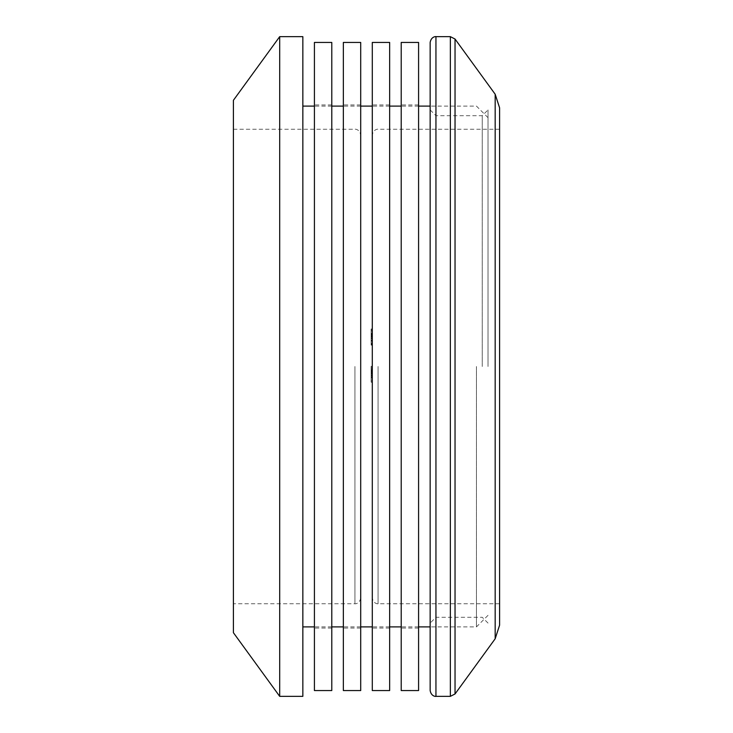<?xml version="1.0" encoding="UTF-8"?>
<svg xmlns="http://www.w3.org/2000/svg" width="733" height="733" viewBox="0 0 733 733"><rect width="100%" height="100%" fill="white"/><g stroke="black" fill="none" stroke-linecap="round" stroke-linejoin="round"><path stroke-width="0.55" stroke-dasharray="3.67 2.75" d="M488.022 366.5L488.022 109.913L488.022 366.5M476.45 366.5L476.45 626.907L476.45 366.5M360.709 690.559L360.709 42.441M372.291 690.559L372.291 366.5L371.127 366.5L372.291 366.5L371.127 366.5L372.291 366.5L371.127 366.5L372.291 366.5L371.127 366.5L372.291 366.5L371.127 366.5L372.291 366.5L371.127 366.5L372.291 366.5L371.127 366.5L372.291 366.5L371.127 366.5L372.291 366.5L371.127 366.5L372.291 366.5L371.127 366.5L372.291 366.5L371.127 366.5L371.127 382.205L371.127 366.5L371.127 382.205L371.127 366.5L371.127 381.811L371.127 366.5L372.291 366.5L372.291 135.028L372.291 597.972L372.291 42.441M302.848 36.65L302.848 696.35M279.694 36.65L279.694 696.35M233.406 100.302L233.406 632.698M371.127 344.281L371.127 332.938L372.291 332.938L372.291 345.115L372.291 329.41L372.291 332.938L371.127 332.938L371.127 345.115L372.291 345.115L372.291 329.016L372.291 345.115L372.291 329.016L372.291 345.115L372.291 329.016L372.291 345.115L371.127 345.115L371.127 344.281L372.291 344.281M371.127 333.863L371.127 341.184L371.127 334.514L372.291 334.514L372.291 343.539L372.291 334.514L371.127 334.514L372.291 334.514L371.127 334.514L372.291 334.514L371.127 334.514L371.127 341.166L372.291 341.184L371.127 341.166L371.127 345.115L371.127 337.061L372.291 337.061L372.291 330.583L372.291 343.539L372.291 330.583L372.291 337.061L371.127 337.061L371.127 345.115L372.291 345.115L371.127 345.115L371.127 341.138L372.291 341.138L371.127 341.129L371.127 337.94L372.291 337.94L371.127 337.94L371.127 333.863L372.291 333.863M371.127 381.811L372.291 381.811L371.127 381.811M371.127 380.244L372.291 380.244L371.127 380.244M371.127 375.525L372.291 375.525M371.127 373.958L372.291 373.958L371.127 373.958M371.127 367.682L372.291 367.682L372.291 376.515L372.291 367.682L372.291 376.515L372.291 367.682L371.127 367.682L372.291 367.682M371.127 370.037L372.291 370.037M371.127 369.395L372.291 369.395M371.127 366.308L372.291 366.308M371.127 372.062L372.291 372.062M371.127 375.8L372.291 375.8M371.127 377.889L372.291 377.889M371.127 375.681L372.291 375.672M371.127 371.796L372.291 371.796L371.127 371.796M371.127 373.17L372.291 373.17L371.127 373.17M371.127 375.461L372.291 375.461M371.127 376.515L372.291 376.515M371.127 382.205L372.291 382.205L371.127 382.205M371.127 368.433L372.291 368.433L371.127 368.433M371.127 372.126L372.291 372.126L371.127 372.126M371.127 372.071L372.291 372.071L371.127 372.107M371.127 377.687L372.291 377.687L371.127 377.687M371.127 375.745L372.291 375.745M371.127 377.321L372.291 377.321M371.127 375.186L372.291 375.186M371.127 375.617L372.291 375.617M371.127 374.306L372.291 374.306L371.127 374.306M371.127 373.546L372.291 373.546L371.127 373.546M371.127 338.096L372.291 338.096M371.127 338.243L372.291 338.243M371.127 333.707L372.291 333.707L371.127 333.68L371.127 330.583L371.127 333.625L371.127 330.583L372.291 330.583L371.127 330.583L371.127 343.539L371.127 330.583L371.127 337.061L372.291 337.061L371.127 337.061L371.127 333.698L372.291 333.698M371.127 331.417L371.127 345.115L371.127 329.016L372.291 329.016L371.127 329.016L372.291 329.016L371.127 329.016L371.127 333.533L372.291 333.533L371.127 333.533L371.127 331.417L372.291 331.417M371.127 333.625L372.291 333.625L371.127 333.625M371.127 336.667L372.291 336.667L371.127 336.676M371.127 340.561L371.127 329.41L371.127 344.721L371.127 329.41L371.127 343.539L372.291 343.539L371.127 343.539L372.291 343.539L371.127 343.539L371.127 340.011L372.291 340.011L371.127 340.011L371.127 345.115L372.291 345.115L371.127 345.115L371.127 340.561L372.291 340.561M371.127 329.016L371.127 337.061L371.127 330.583L371.127 333.213L372.291 333.213L371.127 333.213L371.127 337.061L372.291 337.061L371.127 337.061L371.127 345.115L372.291 345.115L371.127 345.115L371.127 337.061L372.291 337.061L371.127 337.061L371.127 329.016L372.291 329.016M371.127 330.693L372.291 330.693M371.127 333.744L372.291 333.744M371.127 341.193L372.291 341.193M371.127 338.637L372.291 338.637L371.127 338.637M371.127 333.836L372.291 333.836L371.127 333.827M371.127 330.583L372.291 330.583M371.127 341.184L372.291 341.166M371.127 337.986L372.291 337.986M371.127 333.955L372.291 333.955M371.127 341.138L372.291 341.138M371.127 343.145L372.291 343.145L371.127 343.145M371.127 344.721L372.291 344.721L371.127 344.721M371.127 329.41L372.291 329.41L371.127 329.41L372.291 329.41L371.127 329.41L372.291 329.41L371.127 329.41L371.127 332.938L372.291 332.938L371.127 332.938L371.127 329.41M371.127 336.081L372.291 336.081L371.127 336.081M371.127 330.977L372.291 330.977L371.127 330.977M371.127 335.741L372.291 335.741M371.127 340.442L372.291 340.442M371.127 337.061L371.127 343.539L371.127 337.061L372.291 337.061L371.127 337.061M371.127 343.539L372.291 343.539M430.152 42.441L430.152 690.559M499.594 625.167L499.594 107.833M482.241 366.5L482.241 115.695L482.241 366.5M435.943 696.35L435.943 36.65M430.152 366.5L430.152 623.087L430.152 366.5M389.644 690.559L389.644 42.441M389.644 366.5L389.644 628.062L389.644 366.5M372.291 366.5L372.291 628.062L372.291 366.5M401.217 690.559L401.217 42.441M418.58 690.559L418.58 42.441M418.58 366.5L418.58 628.062L418.58 366.5M401.217 366.5L401.217 628.062L401.217 366.5M343.356 690.559L343.356 42.441M360.709 366.5L360.709 628.062L360.709 366.5M343.356 366.5L343.356 628.062L343.356 366.5M314.42 690.559L314.42 42.441M331.783 690.559L331.783 42.441M331.783 366.5L331.783 628.062L331.783 366.5M314.42 366.5L314.42 628.062L314.42 366.5M354.928 366.5L354.928 603.763L354.928 366.5M378.072 366.5L378.072 603.763L378.072 366.5M371.127 372.556L372.291 372.556L371.127 372.566M371.127 370.852L372.291 370.852M371.127 372.19L372.291 372.19M371.127 371.21L372.291 371.21M371.127 372.217L372.291 372.217L371.127 372.217M371.127 371.759L372.291 371.759L371.127 371.759M371.127 370.55L372.291 370.55L371.127 370.55M371.127 338.124L372.291 338.124M371.127 335.063L372.291 335.063M455.037 693.968L455.037 39.032M450.355 36.65L450.355 696.35M495.169 94.218L495.169 638.782M488.022 615.335L476.45 626.907L430.152 626.907M233.406 129.237L354.928 129.237C354.561 129.026 359.646 128.861 360.709 135.028M499.594 129.237L378.072 129.237C378.439 129.026 373.354 128.861 372.291 135.028M418.58 626.907L401.217 626.907M389.644 626.907L372.291 626.907M360.709 626.907L343.356 626.907M331.783 626.907L314.42 626.907M488.022 117.665L476.45 106.093L430.152 106.093M418.58 106.093L401.217 106.093M389.644 106.093L372.291 106.093M360.709 106.093L343.356 106.093M331.783 106.093L314.42 106.093M499.594 603.763L378.072 603.763C378.439 603.974 373.354 604.139 372.291 597.972M360.709 597.972C359.646 604.139 354.561 603.974 354.928 603.763L233.406 603.763M430.152 109.913L435.943 115.695L482.241 115.695L488.022 109.913M488.022 623.087L482.241 617.305L435.943 617.305L430.152 623.087M389.644 104.938L372.291 104.938M389.644 628.062L372.291 628.062M418.58 104.938L401.217 104.938M418.58 628.062L401.217 628.062M360.709 104.938L343.356 104.938M360.709 628.062L343.356 628.062M331.783 104.938L314.42 104.938M331.783 628.062L314.42 628.062"/><path stroke-width="1.1" d="M302.848 696.35L302.848 36.65L279.694 36.65L279.694 696.35L302.848 696.35M279.694 696.35L233.406 632.698L233.406 100.302L279.694 36.65M430.152 690.559L430.152 42.441C431.224 36.274 436.309 36.43 435.943 36.65L435.943 696.35C436.309 696.57 431.224 696.726 430.152 690.559M495.169 94.218L499.594 107.833L499.594 625.167L495.169 638.782L495.169 94.218L455.037 39.032L455.037 693.968L450.355 696.35L450.355 36.65L435.943 36.65M389.644 366.5L389.644 690.559L372.291 690.559L372.291 42.441L389.644 42.441L389.644 366.5M418.58 366.5L418.58 690.559L401.217 690.559L401.217 42.441L418.58 42.441L418.58 366.5M360.709 366.5L360.709 690.559L343.356 690.559L343.356 42.441L360.709 42.441L360.709 366.5M331.783 366.5L331.783 690.559L314.42 690.559L314.42 42.441L331.783 42.441L331.783 366.5M430.152 626.907L418.58 626.907M401.217 626.907L389.644 626.907M372.291 626.907L360.709 626.907M343.356 626.907L331.783 626.907M314.42 626.907L302.848 626.907M430.152 106.093L418.58 106.093M401.217 106.093L389.644 106.093M372.291 106.093L360.709 106.093M343.356 106.093L331.783 106.093M314.42 106.093L302.848 106.093M435.943 696.35L450.355 696.35M495.169 638.782L455.037 693.968M455.037 39.032L450.355 36.65"/></g></svg>
